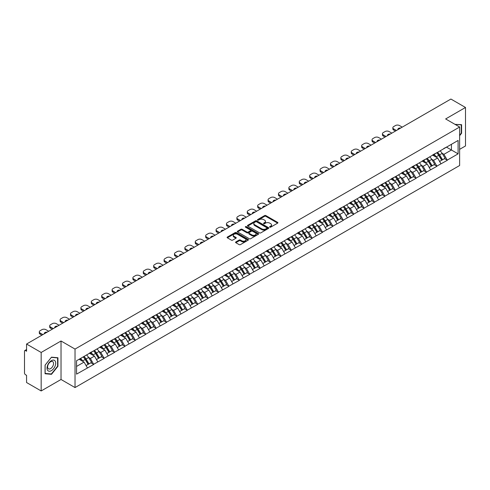 <?xml version="1.0" encoding="UTF-8"?>
<svg xmlns="http://www.w3.org/2000/svg" width="490" height="490" viewBox="0 0 490 490"><rect width="100%" height="100%" fill="white"/><g stroke="black" fill="none" stroke-linecap="round" stroke-linejoin="round"><path stroke-width="0.73" d="M269.782 227.152A0.649 0.374 0 0 0 270.701 227.152L277.652 223.14A0.925 0.533 0 0 0 277.922 222.76A0.925 0.533 0 0 0 277.652 222.387L265.874 215.588A0.925 0.533 0 0 0 264.563 215.588L257.611 219.6A0.649 0.374 0 0 0 258.53 220.126L259.43 219.612A2.958 1.709 0 0 1 263.614 219.612L264.594 220.175A2.958 1.709 0 0 1 265.464 221.382A2.958 1.709 0 0 1 264.594 222.595L263.7 223.115A0.649 0.374 0 0 0 264.612 223.642L265.513 223.121A2.958 1.709 0 0 1 269.702 223.121L270.682 223.691A2.958 1.709 0 0 1 271.546 224.898A2.958 1.709 0 0 1 270.682 226.104L269.782 226.625A0.649 0.374 0 0 0 269.782 227.152L269.782 226.625M235.843 241.95A0.925 0.533 0 0 0 235.568 242.329A0.925 0.533 0 0 0 235.843 242.709L239.145 244.614A0.925 0.533 0 0 0 240.455 244.614L248.173 240.161A0.925 0.533 0 0 0 248.442 239.782A0.925 0.533 0 0 0 248.173 239.402L236.394 232.603A0.925 0.533 0 0 0 235.09 232.603L227.366 237.062A0.925 0.533 0 0 0 227.097 237.436A0.925 0.533 0 0 0 227.366 237.815L231.36 240.118A0.925 0.533 0 0 0 232.67 240.118L235.972 238.214A0.925 0.533 0 0 0 236.241 237.834A0.925 0.533 0 0 0 235.972 237.46L233.993 236.315A2.475 1.427 0 0 1 233.271 235.304A2.475 1.427 0 0 1 234.796 233.981A2.475 1.427 0 0 1 237.491 234.293L245.245 238.771A2.475 1.427 0 0 1 245.974 239.782A2.475 1.427 0 0 1 244.443 241.098A2.475 1.427 0 0 1 241.748 240.792L240.455 240.045A0.925 0.533 0 0 0 239.145 240.045L235.843 241.95L235.843 242.709L239.145 240.817L239.145 240.045M61.03 340.997L41.166 352.463L26.564 344.035L450.904 99.047L465.5 107.475L445.637 118.948L459.632 127.026L75.025 349.082L61.03 340.997L61.03 379.481L75.025 387.566L75.025 349.082M259.492 232.866A0.925 0.533 0 0 0 260.803 232.866L268.52 228.407A0.925 0.533 0 0 0 268.796 228.034A0.925 0.533 0 0 0 268.52 227.654L256.748 220.855A0.925 0.533 0 0 0 255.437 220.855L247.713 225.314A0.925 0.533 0 0 0 247.444 225.688A0.925 0.533 0 0 0 247.713 226.068L259.492 232.866M245.717 227.293A0.649 0.374 0 0 1 246.372 227.385L246.372 226.619L258.346 233.528A0.925 0.533 0 0 1 258.622 233.908A0.925 0.533 0 0 1 258.346 234.287L250.629 238.74A0.925 0.533 0 0 1 249.318 238.74L237.54 231.942L237.54 231.188A0.925 0.533 0 0 0 237.27 231.562A0.925 0.533 0 0 0 237.54 231.942M237.54 231.188L240.847 229.277A0.925 0.533 0 0 1 242.152 229.277L246.929 232.04A0.925 0.533 0 0 0 248.24 232.04L250.433 230.772A0.925 0.533 0 0 0 250.702 230.392A0.925 0.533 0 0 0 250.433 230.018L245.459 227.146A0.649 0.374 0 0 1 246.372 226.619M75.025 387.566L459.632 165.51L459.632 127.026M83.202 356.904A6.315 3.644 -120 0 1 85.364 359.433L88.31 364.291L90.877 362.808L93.725 364.456L90.393 358.453L88.543 357.382M93.725 364.456L76.556 374.133L76.556 360.738L458.101 140.459L458.101 153.854L447.272 160.107L443.934 154.332L442.09 153.266M436.749 152.788A6.315 3.644 -120 0 1 438.911 155.312L441.858 160.175L444.424 158.693L447.272 160.107M447.272 160.334L436.872 166.11L433.54 160.334L431.69 159.268M426.349 158.791A6.315 3.644 -120 0 1 428.511 161.314L431.457 166.177L434.024 164.695L436.872 166.11M436.872 166.337L426.471 172.113L423.14 166.337L421.296 165.271M415.955 164.793A6.315 3.644 -120 0 1 418.117 167.323L421.057 172.18L423.623 170.698L426.471 172.113M426.471 172.345L416.071 178.115L412.739 172.345L410.896 171.28M405.555 170.796A6.315 3.644 -120 0 1 407.717 173.325L410.663 178.182L413.229 176.7L416.071 178.115M416.071 178.348L405.677 184.118L402.345 178.348L400.495 177.282M395.154 176.798A6.315 3.644 -120 0 1 397.317 179.328L400.263 184.185L402.829 182.709L405.677 184.118M405.677 184.35L395.277 190.12L391.945 184.35L390.095 183.285M384.76 182.801A6.315 3.644 -120 0 1 386.922 185.33L389.862 190.194L392.429 188.711L395.277 190.12M395.277 190.353L384.877 196.129L381.545 190.353L379.701 189.287M374.36 188.809A6.315 3.644 -120 0 1 376.522 191.333L379.468 196.196L382.035 194.714L384.877 196.129M384.877 196.355L374.483 202.131L371.151 196.355L369.301 195.29M363.96 194.812A6.315 3.644 -120 0 1 366.122 197.335L369.068 202.199L371.634 200.716L374.483 202.131M374.483 202.358L364.082 208.134L360.75 202.358L358.901 201.292M353.566 200.814A6.315 3.644 -120 0 1 355.728 203.344L358.668 208.201L361.234 206.719L364.082 208.134M364.082 208.366L353.682 214.136L350.35 208.366L348.506 207.295M343.165 206.817A6.315 3.644 -120 0 1 345.327 209.346L348.268 214.204L350.834 212.721L353.682 214.136M353.682 214.369L343.288 220.139L339.95 214.369L338.106 213.303M332.765 212.819A6.315 3.644 -120 0 1 334.927 215.349L337.873 220.206L340.44 218.724L343.288 220.139M343.288 220.371L332.888 226.141L329.556 220.371L327.706 219.306M322.365 218.822A6.315 3.644 -120 0 1 324.527 221.351L327.473 226.215L330.04 224.732L332.888 226.141M332.888 226.374L322.487 232.144L319.155 226.374L317.312 225.308M311.971 224.824A6.315 3.644 -120 0 1 314.133 227.354L317.073 232.217L319.639 230.735L322.487 232.144M322.487 232.376L312.087 238.152L308.755 232.376L306.911 231.311M301.571 230.833A6.315 3.644 -120 0 1 303.733 233.356L306.679 238.22L309.245 236.737L312.087 238.152M312.087 238.379L301.693 244.155L298.361 238.379L296.511 237.313M291.17 236.835A6.315 3.644 -120 0 1 293.332 239.365L296.279 244.222L298.845 242.74L301.693 244.155M301.693 244.381L291.293 250.157L287.961 244.381L286.111 243.316M280.776 242.838A6.315 3.644 -120 0 1 282.938 245.368L285.878 250.225L288.445 248.742L291.293 250.157M291.293 250.39L280.893 256.16L277.561 250.39L275.717 249.324M270.376 248.84A6.315 3.644 -120 0 1 272.538 251.37L275.484 256.227L278.044 254.745L280.893 256.16M280.893 256.393L270.498 262.162L267.166 256.393L265.317 255.327M259.976 254.843A6.315 3.644 -120 0 1 262.138 257.373L265.084 262.23L267.65 260.754L270.498 262.162M270.498 262.395L260.098 268.165L256.766 262.395L254.916 261.329M249.582 260.845A6.315 3.644 -120 0 1 251.744 263.375L254.684 268.238L257.25 266.756L260.098 268.165M260.098 268.398L249.698 274.173L246.366 268.398L244.522 267.332M239.181 266.854A6.315 3.644 -120 0 1 241.343 269.378L244.283 274.241L246.85 272.759L249.698 274.173M249.698 274.4L239.304 280.176L235.966 274.4L234.122 273.334M228.781 272.857A6.315 3.644 -120 0 1 230.943 275.38L233.889 280.243L236.456 278.761L239.304 280.176M239.304 280.403L228.904 286.178L225.571 280.403L223.722 279.337M218.381 278.859A6.315 3.644 -120 0 1 220.543 281.389L223.489 286.246L226.055 284.764L228.904 286.178M228.904 286.411L218.503 292.181L215.171 286.411L213.328 285.345M207.987 284.862A6.315 3.644 -120 0 1 210.149 287.391L213.089 292.248L215.655 290.766L218.503 292.181M218.503 292.414L208.103 298.183L204.771 292.414L202.927 291.348M197.586 290.864A6.315 3.644 -120 0 1 199.749 293.394L202.695 298.251L205.261 296.775L208.103 298.183M208.103 298.416L197.709 304.186L194.377 298.416L192.527 297.35M187.186 296.867A6.315 3.644 -120 0 1 189.348 299.396L192.294 304.259L194.861 302.777L197.709 304.186M197.709 304.419L187.309 310.195L183.977 304.419L182.127 303.353M176.792 302.875A6.315 3.644 -120 0 1 178.954 305.399L181.894 310.262L184.461 308.78L187.309 310.195M187.309 310.421L176.908 316.197L173.576 310.421L171.733 309.355M166.392 308.878A6.315 3.644 -120 0 1 168.554 311.401L171.494 316.264L174.06 314.782L176.908 316.197M176.908 316.424L166.514 322.2L163.176 316.424L161.333 315.358M155.992 314.88A6.315 3.644 -120 0 1 158.154 317.41L161.1 322.267L163.666 320.785L166.514 322.2M166.514 322.432L156.114 328.202L152.782 322.432L150.932 321.366M145.591 320.883A6.315 3.644 -120 0 1 147.753 323.412L150.7 328.269L153.266 326.787L156.114 328.202M156.114 328.435L145.714 334.204L142.382 328.435L140.538 327.369M135.197 326.885A6.315 3.644 -120 0 1 137.359 329.415L140.299 334.272L142.866 332.796L145.714 334.204M145.714 334.437L135.32 340.207L131.982 334.437L130.138 333.372M124.797 332.888A6.315 3.644 -120 0 1 126.959 335.417L129.905 340.281L132.472 338.798L135.32 340.207M135.32 340.44L124.919 346.216L121.587 340.44L119.738 339.374M114.397 338.896A6.315 3.644 -120 0 1 116.559 341.42L119.505 346.283L122.071 344.801L124.919 346.216M124.919 346.442L114.519 352.218L111.187 346.442L109.344 345.377M104.003 344.899A6.315 3.644 -120 0 1 106.165 347.422L109.105 352.286L111.671 350.803L114.519 352.218M114.519 352.445L104.119 358.221L100.787 352.445L98.943 351.379M93.602 350.901A6.315 3.644 -120 0 1 95.764 353.431L98.711 358.288L101.277 356.806L104.119 358.221M104.119 358.453L93.725 364.223M90.191 352.641L93.725 350.828M90.393 358.453L94.454 356.101L89.321 353.137M97.792 361.877L94.454 356.101M100.591 346.638L104.119 344.825M100.787 352.445L104.854 350.099L99.721 347.134M108.186 355.875L104.854 350.099M110.985 340.63L114.519 338.823M111.187 346.442L115.254 344.096L110.121 341.132M118.586 349.866L115.254 344.096M121.385 334.627L124.919 332.82M121.587 340.44L125.654 338.094L120.522 335.129M128.986 343.864L125.654 338.094M131.786 328.625L135.32 326.818M131.982 334.437L136.049 332.091L130.916 329.127M139.381 337.861L136.049 332.091M142.18 322.622L145.714 320.815M142.382 328.435L146.449 326.083L141.316 323.124M149.781 331.859L146.449 326.083M152.58 316.62L156.114 314.807M152.782 322.432L156.849 320.08L151.716 317.116M160.181 325.856L156.849 320.08M162.98 310.617L166.514 308.804M163.176 316.424L167.243 314.078L162.11 311.113M170.575 319.854L167.243 314.078M173.38 304.608L176.908 302.802M173.576 310.421L177.643 308.075L172.511 305.111M180.975 313.845L177.643 308.075M183.775 298.606L187.309 296.799M183.977 304.419L188.044 302.073L182.911 299.108M191.376 307.843L188.044 302.073M194.175 292.604L197.709 290.797M194.377 298.416L198.438 296.07L193.305 293.106M201.776 301.84L198.438 296.07M204.575 286.601L208.103 284.794M204.771 292.414L208.838 290.062L203.705 287.103M212.17 295.838L208.838 290.062M214.969 280.599L218.503 278.792M215.171 286.411L219.238 284.059L214.106 281.101M222.57 289.835L219.238 284.059M225.369 274.596L228.904 272.783M225.571 280.403L229.639 278.057L224.506 275.092M232.971 283.832L229.639 278.057M235.77 268.594L239.304 266.781M235.966 274.4L240.033 272.054L234.9 269.09M243.365 277.824L240.033 272.054M246.164 262.585L249.698 260.778M246.366 268.398L250.433 266.052L245.3 263.087M253.765 271.821L250.433 266.052M256.564 256.582L260.098 254.775M256.766 262.395L260.833 260.049L255.7 257.085M264.165 265.819L260.833 260.049M266.964 250.58L270.498 248.773M267.166 256.393L271.227 254.047L266.095 251.082M274.559 259.816L271.227 254.047M277.365 244.577L280.893 242.771M277.561 250.39L281.628 248.038L276.495 245.08M284.96 253.814L281.628 248.038M287.759 238.575L291.293 236.762M287.961 244.381L292.028 242.036L286.895 239.071M295.36 247.811L292.028 242.036M298.159 232.572L301.693 230.759M298.361 238.379L302.422 236.033L297.289 233.069M305.76 241.809L302.422 236.033M308.559 226.564L312.087 224.757M308.755 232.376L312.822 230.031L307.689 227.066M316.154 235.8L312.822 230.031M318.953 220.561L322.487 218.754M319.155 226.374L323.222 224.028L318.09 221.064M326.554 229.798L323.222 224.028M329.354 214.559L332.888 212.752M329.556 220.371L333.623 218.025L328.49 215.061M336.955 223.795L333.623 218.025M339.754 208.556L343.288 206.749M339.95 214.369L344.017 212.017L338.884 209.059M347.349 217.793L344.017 212.017M350.148 202.554L353.682 200.741M350.35 208.366L354.417 206.014L349.284 203.05M357.749 211.79L354.417 206.014M360.548 196.551L364.082 194.738M360.75 202.358L364.817 200.012L359.685 197.047M368.149 205.788L364.817 200.012M370.948 190.543L374.483 188.736M371.151 196.355L375.211 194.009L370.079 191.045M378.55 199.779L375.211 194.009M381.349 184.54L384.877 182.733M381.545 190.353L385.612 188.007L380.479 185.042M388.944 193.777L385.612 188.007M391.743 178.538L395.277 176.731M391.945 184.35L396.012 182.004L390.879 179.04M399.344 187.774L396.012 182.004M402.143 172.535L405.677 170.728M402.345 178.348L406.406 175.996L401.273 173.037M409.744 181.772L406.406 175.996M412.543 166.533L416.071 164.72M412.739 172.345L416.806 169.993L411.674 167.029M420.138 175.769L416.806 169.993M422.937 160.53L426.471 158.717M423.14 166.337L427.207 163.991L422.074 161.026M430.538 169.767L427.207 163.991M433.338 154.522L436.872 152.715M433.54 160.334L437.607 157.988L432.474 155.024M440.939 163.758L437.607 157.988M443.738 148.519L447.272 146.712M443.934 154.332L451.437 150.001L451.437 144.305L458.101 140.459M446.5 147.153L458.101 153.854M459.632 149.346L465.5 145.965L465.5 107.475M41.166 352.463L41.166 390.953L26.564 382.525L26.564 375.328L25.498 374.709A1.415 0.815 -120 0 1 24.5 372.976L24.5 351.195A1.415 0.815 -120 0 1 24.794 350.546A1.415 0.815 -120 0 1 25.498 350.62L26.564 351.232L26.564 344.035M41.166 390.953L61.03 379.481M76.556 366.434L84.06 362.104L79.123 359.256M87.392 367.88L84.06 362.104M438.764 155.428L439.095 155.618M428.37 161.431L428.695 161.62M417.97 167.433L418.301 167.623M407.57 173.436L407.901 173.625M397.17 179.438L397.5 179.628M386.775 185.447L387.106 185.637M376.375 191.449L376.706 191.639M365.975 197.452L366.306 197.642M355.581 203.454L355.912 203.644M345.18 209.457L345.511 209.647M334.78 215.459L335.111 215.649M324.386 221.462L324.711 221.658M313.986 227.47L314.317 227.66M303.586 233.473L303.916 233.663M293.185 239.475L293.516 239.665M282.791 245.478L283.122 245.668M272.391 251.48L272.722 251.67M261.991 257.483L262.322 257.679M251.597 263.491L251.927 263.681M241.196 269.494L241.527 269.684M230.796 275.496L231.127 275.686M220.402 281.499L220.727 281.689M210.002 287.501L210.333 287.691M199.602 293.504L199.932 293.7M189.201 299.513L189.532 299.702M178.807 305.515L179.138 305.705M168.407 311.518L168.738 311.707M158.007 317.52L158.337 317.71M147.613 323.523L147.943 323.712M137.212 329.525L137.543 329.715M126.812 335.534L127.143 335.724M116.418 341.536L116.743 341.726M106.018 347.539L106.348 347.729M95.617 353.541L95.948 353.731M85.217 359.544L85.548 359.734M459.632 135.706L461.598 133.262L461.598 124.681L454.983 124.344L461.268 124.852L461.268 133.164L459.632 135.197M57.93 357.743L51.493 357.167L45.062 365.166L45.062 373.748L51.493 374.317L57.93 366.318L57.93 357.743M270.039 227.244L270.682 226.876A2.958 1.709 0 0 0 271.546 225.67L271.546 224.898M265.464 221.382L265.464 222.154A2.958 1.709 0 0 1 264.594 223.36L263.957 223.734M277.652 222.387L277.652 223.14L265.874 216.353A0.925 0.533 0 0 0 264.563 216.353L257.869 220.218M268.508 228.42L256.748 221.627A0.925 0.533 0 0 0 255.437 221.627L247.726 226.074L247.713 225.314M266.885 228.297A0.649 0.374 0 0 0 266.885 227.77L256.552 221.799A0.649 0.374 0 0 0 255.633 221.799L254.684 222.35A2.958 1.709 0 0 0 253.82 223.556A2.958 1.709 0 0 0 254.684 224.763L261.752 228.842A2.958 1.709 0 0 0 265.935 228.842L266.885 228.297L266.885 229.069A0.649 0.374 0 0 0 267.075 228.799L267.075 228.034M253.82 223.556L253.82 224.328A2.958 1.709 0 0 0 254.684 225.535L254.684 224.763M266.885 229.069L265.935 229.614A2.958 1.709 0 0 1 261.752 229.614L254.684 225.535M237.552 231.948L240.847 230.049L240.847 229.277M250.702 230.392L250.702 231.164A0.925 0.533 0 0 1 250.433 231.543L248.24 232.805A0.925 0.533 0 0 1 246.929 232.805L242.152 230.049A0.925 0.533 0 0 0 240.847 230.049M246.372 227.385L258.334 234.293M251.885 234.9A2.475 1.427 0 0 0 254.586 235.206A2.475 1.427 0 0 0 256.111 233.889A2.475 1.427 0 0 0 255.388 232.879L252.656 231.298A0.925 0.533 0 0 0 251.346 231.298L249.153 232.566A0.925 0.533 0 0 0 248.883 232.946A0.925 0.533 0 0 0 249.153 233.32L251.885 234.9L251.885 235.666A2.475 1.427 0 0 0 254.586 235.978A2.475 1.427 0 0 0 256.111 234.655L256.111 233.889M248.883 232.946L248.883 233.712A0.925 0.533 0 0 0 249.153 234.091L249.153 233.32M251.885 235.666L249.153 234.091M245.974 239.782L245.974 240.553A2.475 1.427 0 0 1 244.443 241.87A2.475 1.427 0 0 1 241.748 241.558L240.455 240.817A0.925 0.533 0 0 0 239.145 240.817M233.271 235.304L233.271 236.076A2.475 1.427 0 0 0 233.993 237.087L233.993 236.315M235.96 238.22L233.993 237.087M248.161 240.167L236.394 233.375A0.925 0.533 0 0 0 235.09 233.375L227.378 237.822M461.268 133.066L461.598 133.262M57.593 366.128L57.93 366.318M50.819 373.925L51.493 374.317M402.241 127.143L399.479 125.544A2.83 1.635 0 0 0 395.479 125.544L393.678 126.585A2.83 1.635 0 0 0 392.851 127.737A2.83 1.635 0 0 0 393.678 128.895L393.678 130.046L395.442 131.069M393.678 130.046A2.83 1.635 180 0 1 392.851 128.895L392.851 127.737M393.678 128.895L396.441 130.493M397.996 129.593A2.217 1.28 180 0 1 397.929 129.28A2.217 1.28 180 0 1 400.691 128.037M440.136 150.834A7.73 4.465 60 0 1 442.158 153.382L439.591 154.858A7.73 4.465 -120 0 0 437.57 152.317M439.591 154.858L442.537 159.722L445.104 158.239L442.158 153.382M441.858 160.175L442.537 159.722M444.424 158.693L445.104 158.239M433.148 154.632A6.315 3.644 60 0 1 434.887 156.42M434.134 154.295A7.73 4.465 60 0 1 436.161 156.843L436.449 157.321M439.616 161.467L441.668 160.224L438.728 155.361A7.73 4.465 -120 0 0 436.7 152.813M441.668 160.224L439.585 161.424M391.847 133.145L389.078 131.547A2.83 1.635 0 0 0 385.079 131.547L383.278 132.588A2.83 1.635 0 0 0 382.451 133.746A2.83 1.635 0 0 0 383.278 134.897L383.278 136.055L385.048 137.071M383.278 136.055A2.83 1.635 180 0 1 382.451 134.897L382.451 133.746M383.278 134.897L386.047 136.496M387.596 135.595A2.217 1.28 180 0 1 387.529 135.283A2.217 1.28 180 0 1 390.291 134.046M429.736 156.837A7.73 4.465 60 0 1 431.764 159.385L429.197 160.867A7.73 4.465 -120 0 0 427.17 158.319M429.197 160.867L432.137 165.724L434.704 164.242L431.764 159.385M431.457 166.177L432.137 165.724M434.024 164.695L434.704 164.242M422.748 160.64A6.315 3.644 60 0 1 424.493 162.423M423.734 160.297A7.73 4.465 60 0 1 425.761 162.845L426.055 163.323M429.216 167.47L431.274 166.226L428.327 161.363A7.73 4.465 -120 0 0 426.3 158.815M431.274 166.226L429.191 167.427M381.447 139.148L378.678 137.555A2.83 1.635 0 0 0 374.679 137.555L372.878 138.59A2.83 1.635 0 0 0 372.051 139.748A2.83 1.635 0 0 0 372.878 140.9L372.878 142.057L374.648 143.074M372.878 142.057A2.83 1.635 180 0 1 372.051 140.9L372.051 139.748M372.878 140.9L375.646 142.498M377.202 141.604A2.217 1.28 180 0 1 377.129 141.285A2.217 1.28 180 0 1 379.891 140.048M419.336 162.839A7.73 4.465 60 0 1 421.363 165.387L418.797 166.87A7.73 4.465 -120 0 0 416.77 164.321M418.797 166.87L421.743 171.727L424.303 170.244L421.363 165.387M421.057 172.18L421.743 171.727M423.623 170.698L424.303 170.244M412.353 166.643A6.315 3.644 60 0 1 414.093 168.425M413.34 166.3A7.73 4.465 60 0 1 415.361 168.848L415.655 169.332M418.815 173.472L420.873 172.229L417.927 167.366A7.73 4.465 -120 0 0 415.906 164.824M420.873 172.229L418.791 173.429M371.046 145.156L368.284 143.558A2.83 1.635 0 0 0 364.284 143.558L362.484 144.593A2.83 1.635 0 0 0 361.657 145.751A2.83 1.635 0 0 0 362.484 146.902L362.484 148.06L364.248 149.076M362.484 148.06A2.83 1.635 180 0 1 361.657 146.902L361.657 145.751M362.484 146.902L365.246 148.501M366.802 147.606A2.217 1.28 180 0 1 366.734 147.288A2.217 1.28 180 0 1 369.497 146.051M408.936 168.842A7.73 4.465 60 0 1 410.963 171.39L408.397 172.872A7.73 4.465 -120 0 0 406.369 170.324M408.397 172.872L411.343 177.729L413.909 176.247L410.963 171.39M410.663 178.182L411.343 177.729M413.229 176.7L413.909 176.247M401.953 172.645A6.315 3.644 60 0 1 403.693 174.434M402.939 172.309A7.73 4.465 60 0 1 404.967 174.85L405.255 175.334M408.421 179.481L410.473 178.231L407.533 173.374A7.73 4.465 -120 0 0 405.506 170.826M410.473 178.231L408.391 179.432M360.646 151.159L357.884 149.56A2.83 1.635 0 0 0 353.884 149.56L352.083 150.602A2.83 1.635 0 0 0 351.257 151.753A2.83 1.635 0 0 0 352.083 152.911L352.083 154.062L353.847 155.085M352.083 154.062A2.83 1.635 180 0 1 351.257 152.911L351.257 151.753M352.083 152.911L354.852 154.503M356.401 153.609A2.217 1.28 180 0 1 356.334 153.29A2.217 1.28 180 0 1 359.096 152.053M398.541 174.844A7.73 4.465 60 0 1 400.563 177.392L398.002 178.875A7.73 4.465 -120 0 0 395.975 176.327M398.002 178.875L400.943 183.738L403.509 182.256L400.563 177.392M400.263 184.185L400.943 183.738M402.829 182.709L403.509 182.256M391.553 178.648A6.315 3.644 60 0 1 393.299 180.436M392.539 178.311A7.73 4.465 60 0 1 394.566 180.859L394.854 181.337M398.021 185.483L400.079 184.234L397.133 179.377A7.73 4.465 -120 0 0 395.105 176.829M400.079 184.234L397.996 185.441M350.252 157.161L347.484 155.563A2.83 1.635 0 0 0 343.484 155.563L341.683 156.604A2.83 1.635 0 0 0 340.856 157.756A2.83 1.635 0 0 0 341.683 158.913L341.683 160.065L343.453 161.088M341.683 160.065A2.83 1.635 180 0 1 340.856 158.913L340.856 157.756M341.683 158.913L344.452 160.506M346.001 159.611A2.217 1.28 180 0 1 345.934 159.299A2.217 1.28 180 0 1 348.696 158.056M388.141 180.847A7.73 4.465 60 0 1 390.169 183.395L387.602 184.877A7.73 4.465 -120 0 0 385.575 182.329M387.602 184.877L390.542 189.74L393.109 188.258L390.169 183.395M389.862 190.194L390.542 189.74M392.429 188.711L393.109 188.258M381.159 184.65A6.315 3.644 60 0 1 382.898 186.439M382.145 184.314A7.73 4.465 60 0 1 384.166 186.862L384.46 187.339M387.621 191.486L389.679 190.236L386.733 185.379A7.73 4.465 -120 0 0 384.711 182.831M389.679 190.236L387.596 191.443M460.857 124.619L461.268 124.852M47.61 370.336A6.125 3.54 120 0 0 53.526 368.75A6.125 3.54 120 0 0 55.113 360.995A6.125 3.54 120 0 0 49.196 362.582A6.125 3.54 120 0 0 47.61 370.336M48.008 368.407A4.196 2.419 120 0 0 48.473 368.841A4.196 2.419 120 0 0 52.381 366.888A4.196 2.419 120 0 0 53.141 362.012A4.196 2.419 120 0 0 52.669 361.577A4.196 2.419 120 0 0 48.767 363.537A4.196 2.419 120 0 0 48.008 368.407M51.364 357.357L57.593 357.914L57.593 366.22L51.364 373.974L45.129 373.417L45.129 365.111L51.364 357.357M57.183 357.676L57.593 357.914M339.852 163.164L337.083 161.565A2.83 1.635 0 0 0 333.084 161.565L331.289 162.607A2.83 1.635 0 0 0 330.456 163.758A2.83 1.635 0 0 0 331.289 164.916L331.289 166.067L333.053 167.09M331.289 166.067A2.83 1.635 180 0 1 330.456 164.916L330.456 163.758M331.289 164.916L334.051 166.514M335.607 165.614A2.217 1.28 180 0 1 335.54 165.302A2.217 1.28 180 0 1 338.302 164.058M377.741 186.855A7.73 4.465 60 0 1 379.768 189.397L377.202 190.88A7.73 4.465 -120 0 0 375.175 188.332M377.202 190.88L380.148 195.743L382.715 194.261L379.768 189.397M379.468 196.196L380.148 195.743M382.035 194.714L382.715 194.261M370.759 190.653A6.315 3.644 60 0 1 372.498 192.441M371.745 190.316A7.73 4.465 60 0 1 373.772 192.864L374.06 193.342M377.22 197.488L379.278 196.245L376.338 191.382A7.73 4.465 -120 0 0 374.311 188.834M379.278 196.245L377.196 197.446M329.452 169.166L326.689 167.568A2.83 1.635 0 0 0 322.69 167.568L320.889 168.609A2.83 1.635 0 0 0 320.062 169.767A2.83 1.635 0 0 0 320.889 170.918L320.889 172.076L322.653 173.093M320.889 172.076A2.83 1.635 180 0 1 320.062 170.918L320.062 169.767M320.889 170.918L323.657 172.517M325.207 171.616A2.217 1.28 180 0 1 325.14 171.304A2.217 1.28 180 0 1 327.902 170.067M367.347 192.858A7.73 4.465 60 0 1 369.368 195.406L366.802 196.888A7.73 4.465 -120 0 0 364.781 194.34M366.802 196.888L369.748 201.745L372.314 200.263L369.368 195.406M369.068 202.199L369.748 201.745M371.634 200.716L372.314 200.263M360.358 196.662A6.315 3.644 60 0 1 362.104 198.444M361.344 196.319A7.73 4.465 60 0 1 363.372 198.867L363.66 199.344M366.826 203.491L368.884 202.248L365.938 197.384A7.73 4.465 -120 0 0 363.911 194.836M368.884 202.248L366.802 203.448M319.057 175.169L316.289 173.576A2.83 1.635 0 0 0 312.289 173.576L310.489 174.612A2.83 1.635 0 0 0 309.662 175.769A2.83 1.635 0 0 0 310.489 176.921L310.489 178.078L312.259 179.095M310.489 178.078A2.83 1.635 180 0 1 309.662 176.921L309.662 175.769M310.489 176.921L313.257 178.519M314.807 177.625A2.217 1.28 180 0 1 314.739 177.307A2.217 1.28 180 0 1 317.502 176.069M356.947 198.86A7.73 4.465 60 0 1 358.974 201.408L356.408 202.891A7.73 4.465 -120 0 0 354.38 200.343M356.408 202.891L359.348 207.748L361.914 206.266L358.974 201.408M358.668 208.201L359.348 207.748M361.234 206.719L361.914 206.266M349.958 202.664A6.315 3.644 60 0 1 351.704 204.446M350.95 202.321A7.73 4.465 60 0 1 352.971 204.869L353.266 205.353M356.426 209.493L358.484 208.25L355.538 203.387A7.73 4.465 -120 0 0 353.51 200.839M358.484 208.25L356.401 209.451M308.657 181.171L305.889 179.579A2.83 1.635 0 0 0 301.889 179.579L300.094 180.614A2.83 1.635 0 0 0 299.261 181.772A2.83 1.635 0 0 0 300.094 182.923L300.094 184.081L301.858 185.097M300.094 184.081A2.83 1.635 180 0 1 299.261 182.923L299.261 181.772M300.094 182.923L302.857 184.522M304.413 183.628A2.217 1.28 180 0 1 304.345 183.309A2.217 1.28 180 0 1 307.101 182.072M346.546 204.863A7.73 4.465 60 0 1 348.574 207.411L346.007 208.893A7.73 4.465 -120 0 0 343.98 206.345M346.007 208.893L348.954 213.75L351.52 212.268L348.574 207.411M348.268 214.204L348.954 213.75M350.834 212.721L351.52 212.268M339.564 208.667A6.315 3.644 60 0 1 341.303 210.455M340.55 208.33A7.73 4.465 60 0 1 342.577 210.871L342.865 211.355M346.026 215.502L348.084 214.253L345.144 209.395A7.73 4.465 -120 0 0 343.116 206.847M348.084 214.253L346.001 215.453M298.257 187.18L295.495 185.581A2.83 1.635 0 0 0 291.495 185.581L289.694 186.623A2.83 1.635 0 0 0 288.867 187.774A2.83 1.635 0 0 0 289.694 188.932L289.694 190.083L291.458 191.106M289.694 190.083A2.83 1.635 180 0 1 288.867 188.932L288.867 187.774M289.694 188.932L292.457 190.524M294.012 189.63A2.217 1.28 180 0 1 293.945 189.311A2.217 1.28 180 0 1 296.707 188.074M336.152 210.865A7.73 4.465 60 0 1 338.174 213.413L335.607 214.896A7.73 4.465 -120 0 0 333.586 212.348M335.607 214.896L338.553 219.759L341.12 218.277L338.174 213.413M337.873 220.206L338.553 219.759M340.44 218.724L341.12 218.277M329.164 214.669A6.315 3.644 60 0 1 330.903 216.458M330.15 214.332A7.73 4.465 60 0 1 332.177 216.88L332.465 217.358M335.632 221.505L337.684 220.255L334.744 215.398A7.73 4.465 -120 0 0 332.716 212.85M337.684 220.255L335.601 221.456M287.863 193.183L285.094 191.584A2.83 1.635 0 0 0 281.095 191.584L279.294 192.625A2.83 1.635 0 0 0 278.467 193.777A2.83 1.635 0 0 0 279.294 194.934L279.294 196.086L281.064 197.109M279.294 196.086A2.83 1.635 180 0 1 278.467 194.934L278.467 193.777M279.294 194.934L282.062 196.527M283.612 195.632A2.217 1.28 180 0 1 283.545 195.32A2.217 1.28 180 0 1 286.307 194.077M325.752 216.868A7.73 4.465 60 0 1 327.779 219.416L325.213 220.898A7.73 4.465 -120 0 0 323.186 218.35M325.213 220.898L328.153 225.761L330.719 224.279L327.779 219.416M327.473 226.215L328.153 225.761M330.04 224.732L330.719 224.279M318.763 220.672A6.315 3.644 60 0 1 320.509 222.46M319.75 220.335A7.73 4.465 60 0 1 321.777 222.883L322.071 223.36M325.231 227.507L327.289 226.257L324.343 221.4A7.73 4.465 -120 0 0 322.316 218.852M327.289 226.257L325.207 227.464M277.463 199.185L274.694 197.586A2.83 1.635 0 0 0 270.694 197.586L268.894 198.628A2.83 1.635 0 0 0 268.067 199.779A2.83 1.635 0 0 0 268.894 200.937L268.894 202.088L270.664 203.111M268.894 202.088A2.83 1.635 180 0 1 268.067 200.937L268.067 199.779M268.894 200.937L271.662 202.535M273.218 201.635A2.217 1.28 180 0 1 273.144 201.323A2.217 1.28 180 0 1 275.907 200.079M315.352 222.877A7.73 4.465 60 0 1 317.379 225.418L314.813 226.901A7.73 4.465 -120 0 0 312.785 224.353M314.813 226.901L317.753 231.764L320.319 230.282L317.379 225.418M317.073 232.217L317.753 231.764M319.639 230.735L320.319 230.282M308.369 226.674A6.315 3.644 60 0 1 310.109 228.463M309.355 226.337A7.73 4.465 60 0 1 311.377 228.885L311.671 229.363M314.831 233.51L316.889 232.266L313.943 227.403A7.73 4.465 -120 0 0 311.922 224.855M316.889 232.266L314.807 233.467M267.062 205.188L264.3 203.589A2.83 1.635 0 0 0 260.3 203.589L258.5 204.63A2.83 1.635 0 0 0 257.673 205.788A2.83 1.635 0 0 0 258.5 206.939L258.5 208.097L260.264 209.114M258.5 208.097A2.83 1.635 180 0 1 257.673 206.939L257.673 205.788M258.5 206.939L261.262 208.538M262.818 207.638A2.217 1.28 180 0 1 262.75 207.325A2.217 1.28 180 0 1 265.513 206.088M304.952 228.879A7.73 4.465 60 0 1 306.979 231.427L304.413 232.903A7.73 4.465 -120 0 0 302.385 230.361M304.413 232.903L307.359 237.766L309.925 236.284L306.979 231.427M306.679 238.22L307.359 237.766M309.245 236.737L309.925 236.284M297.969 232.677A6.315 3.644 60 0 1 299.709 234.465M298.955 232.34A7.73 4.465 60 0 1 300.983 234.888L301.27 235.365M304.431 239.512L306.489 238.269L303.549 233.405A7.73 4.465 -120 0 0 301.522 230.857M306.489 238.269L304.406 239.469M256.662 211.19L253.9 209.597A2.83 1.635 0 0 0 249.9 209.597L248.099 210.633A2.83 1.635 0 0 0 247.272 211.79A2.83 1.635 0 0 0 248.099 212.942L248.099 214.099L249.863 215.116M248.099 214.099A2.83 1.635 180 0 1 247.272 212.942L247.272 211.79M248.099 212.942L250.868 214.54M252.417 213.646A2.217 1.28 180 0 1 252.35 213.328A2.217 1.28 180 0 1 255.112 212.09M294.557 234.882A7.73 4.465 60 0 1 296.579 237.43L294.012 238.912A7.73 4.465 -120 0 0 291.991 236.364M294.012 238.912L296.958 243.769L299.525 242.287L296.579 237.43M296.279 244.222L296.958 243.769M298.845 242.74L299.525 242.287M287.569 238.685A6.315 3.644 60 0 1 289.314 240.468M288.555 238.342A7.73 4.465 60 0 1 290.582 240.89L290.87 241.368M294.037 245.514L296.095 244.271L293.149 239.408A7.73 4.465 -120 0 0 291.121 236.86M296.095 244.271L294.012 245.472M246.268 217.193L243.499 215.6A2.83 1.635 0 0 0 239.5 215.6L237.699 216.635A2.83 1.635 0 0 0 236.872 217.793A2.83 1.635 0 0 0 237.699 218.944L237.699 220.102L239.469 221.119M237.699 220.102A2.83 1.635 180 0 1 236.872 218.944L236.872 217.793M237.699 218.944L240.468 220.543M242.017 219.649A2.217 1.28 180 0 1 241.95 219.33A2.217 1.28 180 0 1 244.712 218.093M284.157 240.884A7.73 4.465 60 0 1 286.185 243.432L283.618 244.914A7.73 4.465 -120 0 0 281.591 242.366M283.618 244.914L286.558 249.771L289.125 248.289L286.185 243.432M285.878 250.225L286.558 249.771M288.445 248.742L289.125 248.289M277.175 244.688A6.315 3.644 60 0 1 278.914 246.476M278.161 244.345A7.73 4.465 60 0 1 280.182 246.893L280.476 247.377M283.637 251.523L285.695 250.274L282.748 245.41A7.73 4.465 -120 0 0 280.727 242.869M285.695 250.274L283.612 251.474M235.868 223.201L233.099 221.603A2.83 1.635 0 0 0 229.1 221.603L227.305 222.644A2.83 1.635 0 0 0 226.472 223.795A2.83 1.635 0 0 0 227.305 224.953L227.305 226.104L229.069 227.121M227.305 226.104A2.83 1.635 180 0 1 226.472 224.953L226.472 223.795M227.305 224.953L230.067 226.545M231.623 225.651A2.217 1.28 180 0 1 231.556 225.333A2.217 1.28 180 0 1 234.312 224.095M273.757 246.887A7.73 4.465 60 0 1 275.784 249.435L273.218 250.917A7.73 4.465 -120 0 0 271.19 248.369M273.218 250.917L276.164 255.774L278.73 254.298L275.784 249.435M275.484 256.227L276.164 255.774M278.044 254.745L278.73 254.298M266.774 250.69A6.315 3.644 60 0 1 268.514 252.479M267.761 250.353A7.73 4.465 60 0 1 269.788 252.901L270.076 253.379M273.236 257.526L275.294 256.276L272.354 251.419A7.73 4.465 -120 0 0 270.327 248.871M275.294 256.276L273.212 257.477M225.467 229.204L222.705 227.605A2.83 1.635 0 0 0 218.705 227.605L216.905 228.646A2.83 1.635 0 0 0 216.078 229.798A2.83 1.635 0 0 0 216.905 230.955L216.905 232.107L218.669 233.13M216.905 232.107A2.83 1.635 180 0 1 216.078 230.955L216.078 229.798M216.905 230.955L219.673 232.548M221.223 231.654A2.217 1.28 180 0 1 221.155 231.341A2.217 1.28 180 0 1 223.918 230.098M263.363 252.889A7.73 4.465 60 0 1 265.384 255.437L262.818 256.919A7.73 4.465 -120 0 0 260.796 254.371M262.818 256.919L265.764 261.783L268.33 260.3L265.384 255.437M265.084 262.23L265.764 261.783M267.65 260.754L268.33 260.3M256.374 256.693A6.315 3.644 60 0 1 258.12 258.481M257.36 256.356A7.73 4.465 60 0 1 259.388 258.904L259.675 259.382M262.842 263.528L264.894 262.279L261.954 257.421A7.73 4.465 -120 0 0 259.927 254.874M264.894 262.279L262.812 263.485M215.073 235.206L212.305 233.608A2.83 1.635 0 0 0 208.305 233.608L206.504 234.649A2.83 1.635 0 0 0 205.678 235.8A2.83 1.635 0 0 0 206.504 236.958L206.504 238.109L208.275 239.132M206.504 238.109A2.83 1.635 180 0 1 205.678 236.958L205.678 235.8M206.504 236.958L209.273 238.557M210.823 237.656A2.217 1.28 180 0 1 210.755 237.344A2.217 1.28 180 0 1 213.518 236.1M252.963 258.892A7.73 4.465 60 0 1 254.99 261.44L252.424 262.922A7.73 4.465 -120 0 0 250.396 260.374M252.424 262.922L255.364 267.785L257.93 266.303L254.99 261.44M254.684 268.238L255.364 267.785M257.25 266.756L257.93 266.303M245.974 262.695A6.315 3.644 60 0 1 247.72 264.484M246.96 262.358A7.73 4.465 60 0 1 248.987 264.906L249.281 265.384M252.442 269.531L254.5 268.281L251.554 263.424A7.73 4.465 -120 0 0 249.526 260.876M254.5 268.281L252.417 269.488M204.673 241.209L201.905 239.61A2.83 1.635 0 0 0 197.905 239.61L196.11 240.651A2.83 1.635 0 0 0 195.277 241.809A2.83 1.635 0 0 0 196.11 242.96L196.11 244.112L197.874 245.135M196.11 244.112A2.83 1.635 180 0 1 195.277 242.96L195.277 241.809M196.11 242.96L198.873 244.559M200.428 243.659A2.217 1.28 180 0 1 200.355 243.346A2.217 1.28 180 0 1 203.117 242.103M242.562 264.9A7.73 4.465 60 0 1 244.59 267.448L242.023 268.924A7.73 4.465 -120 0 0 239.996 266.382M242.023 268.924L244.969 273.788L247.536 272.305L244.59 267.448M244.283 274.241L244.969 273.788M246.85 272.759L247.536 272.305M235.58 268.698A6.315 3.644 60 0 1 237.319 270.486M236.566 268.361A7.73 4.465 60 0 1 238.593 270.909L238.881 271.387M242.042 275.533L244.1 274.29L241.16 269.427A7.73 4.465 -120 0 0 239.132 266.879M244.1 274.29L242.017 275.49M194.273 247.211L191.51 245.619A2.83 1.635 0 0 0 187.511 245.619L185.71 246.654A2.83 1.635 0 0 0 184.883 247.811A2.83 1.635 0 0 0 185.71 248.963L185.71 250.121L187.474 251.137M185.71 250.121A2.83 1.635 180 0 1 184.883 248.963L184.883 247.811M185.71 248.963L188.472 250.561M190.028 249.667A2.217 1.28 180 0 1 189.961 249.349A2.217 1.28 180 0 1 192.723 248.112M232.168 270.903A7.73 4.465 60 0 1 234.189 273.451L231.623 274.933A7.73 4.465 -120 0 0 229.602 272.385M231.623 274.933L234.569 279.79L237.136 278.308L234.189 273.451M233.889 280.243L234.569 279.79M236.456 278.761L237.136 278.308M225.18 274.706A6.315 3.644 60 0 1 226.919 276.489M226.166 274.363A7.73 4.465 60 0 1 228.193 276.911L228.481 277.389M231.648 281.536L233.699 280.292L230.759 275.429A7.73 4.465 -120 0 0 228.732 272.881M233.699 280.292L231.617 281.493M183.879 253.214L181.11 251.621A2.83 1.635 0 0 0 177.111 251.621L175.31 252.656A2.83 1.635 0 0 0 174.483 253.814A2.83 1.635 0 0 0 175.31 254.965L175.31 256.123L177.074 257.14M175.31 256.123A2.83 1.635 180 0 1 174.483 254.965L174.483 253.814M175.31 254.965L178.078 256.564M179.628 255.67A2.217 1.28 180 0 1 179.561 255.351A2.217 1.28 180 0 1 182.323 254.114M221.768 276.905A7.73 4.465 60 0 1 223.795 279.453L221.229 280.935A7.73 4.465 -120 0 0 219.202 278.387M221.229 280.935L224.169 285.793L226.735 284.31L223.795 279.453M223.489 286.246L224.169 285.793M226.055 284.764L226.735 284.31M214.779 280.709A6.315 3.644 60 0 1 216.525 282.491M215.765 280.366A7.73 4.465 60 0 1 217.793 282.914L218.087 283.398M221.247 287.544L223.305 286.295L220.359 281.432A7.73 4.465 -120 0 0 218.332 278.89M223.305 286.295L221.223 287.495M173.478 259.222L170.71 257.624A2.83 1.635 0 0 0 166.71 257.624L164.91 258.659A2.83 1.635 0 0 0 164.083 259.816A2.83 1.635 0 0 0 164.91 260.968L164.91 262.125L166.68 263.142M164.91 262.125A2.83 1.635 180 0 1 164.083 260.968L164.083 259.816M164.91 260.968L167.678 262.567M169.234 261.672A2.217 1.28 180 0 1 169.16 261.354A2.217 1.28 180 0 1 171.923 260.117M211.368 282.908A7.73 4.465 60 0 1 213.395 285.456L210.829 286.938A7.73 4.465 -120 0 0 208.801 284.39M210.829 286.938L213.769 291.795L216.335 290.319L213.395 285.456M213.089 292.248L213.769 291.795M215.655 290.766L216.335 290.319M204.385 286.711A6.315 3.644 60 0 1 206.125 288.5M205.371 286.374A7.73 4.465 60 0 1 207.393 288.922L207.686 289.4M210.847 293.547L212.905 292.297L209.959 287.44A7.73 4.465 -120 0 0 207.938 284.892M212.905 292.297L210.823 293.498M163.078 265.225L160.316 263.626A2.83 1.635 0 0 0 156.316 263.626L154.515 264.667A2.83 1.635 0 0 0 153.682 265.819A2.83 1.635 0 0 0 154.515 266.977L154.515 268.128L156.279 269.151M154.515 268.128A2.83 1.635 180 0 1 153.682 266.977L153.682 265.819M154.515 266.977L157.278 268.569M158.834 267.675A2.217 1.28 180 0 1 158.766 267.356A2.217 1.28 180 0 1 161.529 266.119M200.967 288.91A7.73 4.465 60 0 1 202.995 291.458L200.428 292.94A7.73 4.465 -120 0 0 198.401 290.392M200.428 292.94L203.375 297.804L205.941 296.321L202.995 291.458M202.695 298.251L203.375 297.804M205.261 296.775L205.941 296.321M193.985 292.714A6.315 3.644 60 0 1 195.724 294.502M194.971 292.377A7.73 4.465 60 0 1 196.998 294.925L197.286 295.403M200.447 299.549L202.505 298.3L199.565 293.443A7.73 4.465 -120 0 0 197.537 290.895M202.505 298.3L200.422 299.506M152.678 271.227L149.916 269.629A2.83 1.635 0 0 0 145.916 269.629L144.115 270.67A2.83 1.635 0 0 0 143.288 271.821A2.83 1.635 0 0 0 144.115 272.979L144.115 274.131L145.879 275.153M144.115 274.131A2.83 1.635 180 0 1 143.288 272.979L143.288 271.821M144.115 272.979L146.884 274.578M148.433 273.677A2.217 1.28 180 0 1 148.366 273.365A2.217 1.28 180 0 1 151.128 272.122M190.573 294.913A7.73 4.465 60 0 1 192.595 297.461L190.028 298.943A7.73 4.465 -120 0 0 188.007 296.395M190.028 298.943L192.974 303.806L195.541 302.324L192.595 297.461M192.294 304.259L192.974 303.806M194.861 302.777L195.541 302.324M183.585 298.716A6.315 3.644 60 0 1 185.33 300.505M184.571 298.379A7.73 4.465 60 0 1 186.598 300.927L186.886 301.405M190.053 305.552L192.111 304.302L189.165 299.445A7.73 4.465 -120 0 0 187.137 296.897M192.111 304.302L190.028 305.509M142.284 277.23L139.515 275.631A2.83 1.635 0 0 0 135.516 275.631L133.715 276.672A2.83 1.635 0 0 0 132.888 277.824A2.83 1.635 0 0 0 133.715 278.982L133.715 280.133L135.485 281.156M133.715 280.133A2.83 1.635 180 0 1 132.888 278.982L132.888 277.824M133.715 278.982L136.483 280.58M138.033 279.68A2.217 1.28 180 0 1 137.966 279.367A2.217 1.28 180 0 1 140.728 278.124M180.173 300.921A7.73 4.465 60 0 1 182.2 303.469L179.634 304.945A7.73 4.465 -120 0 0 177.607 302.404M179.634 304.945L182.574 309.809L185.14 308.326L182.2 303.469M181.894 310.262L182.574 309.809M184.461 308.78L185.14 308.326M173.184 304.719A6.315 3.644 60 0 1 174.93 306.507M174.177 304.382A7.73 4.465 60 0 1 176.198 306.93L176.492 307.408M179.652 311.554L181.71 310.311L178.764 305.448A7.73 4.465 -120 0 0 176.743 302.9M181.71 310.311L179.628 311.511M131.883 283.232L129.115 281.634A2.83 1.635 0 0 0 125.115 281.634L123.321 282.675A2.83 1.635 0 0 0 122.488 283.832A2.83 1.635 0 0 0 123.321 284.984L123.321 286.142L125.085 287.158M123.321 286.142A2.83 1.635 180 0 1 122.488 284.984L122.488 283.832M123.321 284.984L126.083 286.583M127.639 285.682A2.217 1.28 180 0 1 127.572 285.37A2.217 1.28 180 0 1 130.328 284.133M169.773 306.924A7.73 4.465 60 0 1 171.8 309.472L169.234 310.954A7.73 4.465 -120 0 0 167.206 308.406M169.234 310.954L172.18 315.811L174.746 314.329L171.8 309.472M171.494 316.264L172.18 315.811M174.06 314.782L174.746 314.329M162.79 310.727A6.315 3.644 60 0 1 164.53 312.51M163.776 310.384A7.73 4.465 60 0 1 165.804 312.932L166.092 313.41M169.252 317.557L171.31 316.313L168.37 311.45A7.73 4.465 -120 0 0 166.343 308.902M171.31 316.313L169.228 317.514M121.483 289.235L118.721 287.642A2.83 1.635 0 0 0 114.721 287.642L112.921 288.677A2.83 1.635 0 0 0 112.094 289.835A2.83 1.635 0 0 0 112.921 290.987L112.921 292.144L114.685 293.161M112.921 292.144A2.83 1.635 180 0 1 112.094 290.987L112.094 289.835M112.921 290.987L115.689 292.585M117.239 291.691A2.217 1.28 180 0 1 117.171 291.372A2.217 1.28 180 0 1 119.934 290.135M159.379 312.926A7.73 4.465 60 0 1 161.4 315.474L158.834 316.957A7.73 4.465 -120 0 0 156.812 314.409M158.834 316.957L161.78 321.814L164.346 320.331L161.4 315.474M161.1 322.267L161.78 321.814M163.666 320.785L164.346 320.331M152.39 316.73A6.315 3.644 60 0 1 154.136 318.512M153.376 316.387A7.73 4.465 60 0 1 155.404 318.935L155.691 319.419M158.858 323.559L160.91 322.316L157.97 317.453A7.73 4.465 -120 0 0 155.942 314.911M160.91 322.316L158.827 323.516M111.089 295.243L108.321 293.645A2.83 1.635 0 0 0 104.321 293.645L102.52 294.68A2.83 1.635 0 0 0 101.693 295.838A2.83 1.635 0 0 0 102.52 296.989L102.52 298.147L104.29 299.163M102.52 298.147A2.83 1.635 180 0 1 101.693 296.989L101.693 295.838M102.52 296.989L105.289 298.588M106.838 297.693A2.217 1.28 180 0 1 106.771 297.375A2.217 1.28 180 0 1 109.533 296.138M148.978 318.929A7.73 4.465 60 0 1 151.006 321.477L148.439 322.959A7.73 4.465 -120 0 0 146.412 320.411M148.439 322.959L151.379 327.816L153.946 326.334L151.006 321.477M150.7 328.269L151.379 327.816M153.266 326.787L153.946 326.334M141.99 322.732A6.315 3.644 60 0 1 143.735 324.521M142.976 322.396A7.73 4.465 60 0 1 145.003 324.937L145.297 325.421M148.458 329.568L150.516 328.318L147.57 323.461A7.73 4.465 -120 0 0 145.542 320.913M150.516 328.318L148.433 329.519M100.689 301.246L97.92 299.647A2.83 1.635 0 0 0 93.921 299.647L92.126 300.689A2.83 1.635 0 0 0 91.293 301.84A2.83 1.635 0 0 0 92.126 302.998L92.126 304.149L93.89 305.172M92.126 304.149A2.83 1.635 180 0 1 91.293 302.998L91.293 301.84M92.126 302.998L94.888 304.59M96.444 303.696A2.217 1.28 180 0 1 96.371 303.377A2.217 1.28 180 0 1 99.133 302.14M138.578 324.931A7.73 4.465 60 0 1 140.606 327.479L138.039 328.962A7.73 4.465 -120 0 0 136.012 326.413M138.039 328.962L140.985 333.825L143.552 332.343L140.606 327.479M140.299 334.272L140.985 333.825M142.866 332.796L143.552 332.343M131.596 328.735A6.315 3.644 60 0 1 133.335 330.523M132.582 328.398A7.73 4.465 60 0 1 134.603 330.946L134.897 331.424M138.058 335.57L140.115 334.321L137.169 329.464A7.73 4.465 -120 0 0 135.148 326.916M140.115 334.321L138.033 335.527M90.289 307.248L87.526 305.65A2.83 1.635 0 0 0 83.527 305.65L81.726 306.691A2.83 1.635 0 0 0 80.899 307.843A2.83 1.635 0 0 0 81.726 309L81.726 310.152L83.49 311.175M81.726 310.152A2.83 1.635 180 0 1 80.899 309L80.899 307.843M81.726 309L84.488 310.593M86.044 309.698A2.217 1.28 180 0 1 85.977 309.386A2.217 1.28 180 0 1 88.739 308.143M128.184 330.934A7.73 4.465 60 0 1 130.205 333.482L127.639 334.964A7.73 4.465 -120 0 0 125.618 332.416M127.639 334.964L130.585 339.827L133.151 338.345L130.205 333.482M129.905 340.281L130.585 339.827M132.472 338.798L133.151 338.345M121.195 334.737A6.315 3.644 60 0 1 122.935 336.526M122.181 334.401A7.73 4.465 60 0 1 124.209 336.949L124.497 337.426M127.663 341.573L129.715 340.323L126.775 335.466A7.73 4.465 -120 0 0 124.748 332.918M129.715 340.323L127.633 341.53M79.888 313.251L77.126 311.652A2.83 1.635 0 0 0 73.126 311.652L71.326 312.694A2.83 1.635 0 0 0 70.499 313.845A2.83 1.635 0 0 0 71.326 315.003L71.326 316.154L73.09 317.177M71.326 316.154A2.83 1.635 180 0 1 70.499 315.003L70.499 313.845M71.326 315.003L74.094 316.601M75.644 315.701A2.217 1.28 180 0 1 75.576 315.389A2.217 1.28 180 0 1 78.339 314.145M117.784 336.942A7.73 4.465 60 0 1 119.811 339.484L117.245 340.966A7.73 4.465 -120 0 0 115.217 338.418M117.245 340.966L120.185 345.83L122.751 344.348L119.811 339.484M119.505 346.283L120.185 345.83M122.071 344.801L122.751 344.348M110.795 340.74A6.315 3.644 60 0 1 112.541 342.528M111.781 340.403A7.73 4.465 60 0 1 113.809 342.951L114.097 343.429M117.263 347.575L119.321 346.332L116.375 341.469A7.73 4.465 -120 0 0 114.348 338.921M119.321 346.332L117.239 347.533M69.494 319.253L66.726 317.655A2.83 1.635 0 0 0 62.726 317.655L60.925 318.696A2.83 1.635 0 0 0 60.099 319.854A2.83 1.635 0 0 0 60.925 321.005L60.925 322.163L62.696 323.18M60.925 322.163A2.83 1.635 180 0 1 60.099 321.005L60.099 319.854M60.925 321.005L63.694 322.604M65.25 321.703A2.217 1.28 180 0 1 65.176 321.391A2.217 1.28 180 0 1 67.939 320.154M107.383 342.945A7.73 4.465 60 0 1 109.411 345.493L106.845 346.975A7.73 4.465 -120 0 0 104.817 344.427M106.845 346.975L109.785 351.832L112.351 350.35L109.411 345.493M109.105 352.286L109.785 351.832M111.671 350.803L112.351 350.35M100.401 346.749A6.315 3.644 60 0 1 102.141 348.531M101.387 346.406A7.73 4.465 60 0 1 103.408 348.954L103.702 349.431M106.863 353.578L108.921 352.335L105.975 347.471A7.73 4.465 -120 0 0 103.954 344.923M108.921 352.335L106.838 353.535M59.094 325.256L56.325 323.663A2.83 1.635 0 0 0 52.332 323.663L50.531 324.699A2.83 1.635 0 0 0 49.698 325.856A2.83 1.635 0 0 0 50.531 327.008L50.531 328.165L52.295 329.182M50.531 328.165A2.83 1.635 180 0 1 49.698 327.008L49.698 325.856M50.531 327.008L53.294 328.606M54.849 327.712A2.217 1.28 180 0 1 54.782 327.394A2.217 1.28 180 0 1 57.544 326.156M96.983 348.947A7.73 4.465 60 0 1 99.011 351.495L96.444 352.978A7.73 4.465 -120 0 0 94.417 350.43M96.444 352.978L99.39 357.835L101.957 356.353L99.011 351.495M98.711 358.288L99.39 357.835M101.277 356.806L101.957 356.353M90.001 352.751A6.315 3.644 60 0 1 91.74 354.533M90.987 352.408A7.73 4.465 60 0 1 93.014 354.956L93.302 355.44M96.463 359.58L98.521 358.337L95.581 353.474A7.73 4.465 -120 0 0 93.553 350.926M98.521 358.337L96.438 359.538M48.694 331.258L45.931 329.666A2.83 1.635 0 0 0 41.932 329.666L40.131 330.701A2.83 1.635 0 0 0 39.304 331.859A2.83 1.635 0 0 0 40.131 333.01L40.131 334.168L41.895 335.185M40.131 334.168A2.83 1.635 180 0 1 39.304 333.01L39.304 331.859M40.131 333.01L42.9 334.609M44.449 333.715A2.217 1.28 180 0 1 44.382 333.396A2.217 1.28 180 0 1 47.144 332.159M86.589 354.95A7.73 4.465 60 0 1 88.61 357.498L86.044 358.98A7.73 4.465 -120 0 0 84.023 356.432M86.044 358.98L88.99 363.837L91.556 362.355L88.61 357.498M88.31 364.291L88.99 363.837M90.877 362.808L91.556 362.355M79.772 358.888A6.315 3.644 60 0 1 81.346 360.542M80.587 358.417A7.73 4.465 60 0 1 82.614 360.959L82.902 361.442M86.069 365.589L88.127 364.34L85.18 359.482A7.73 4.465 -120 0 0 83.153 356.934M88.127 364.34L86.044 365.54M26.564 350.001L25.498 350.62M270.682 226.876L270.682 226.104M263.7 223.642L263.7 223.115M264.594 223.36L264.594 222.595M257.611 220.126L257.611 219.6M264.563 216.353L264.563 215.588M265.874 216.353L265.874 215.588M255.437 221.627L255.437 220.855M256.748 221.627L256.748 220.855M268.52 228.407L268.52 227.654M261.752 229.614L261.752 228.842M265.935 229.614L265.935 228.842M242.152 230.049L242.152 229.277M246.929 232.805L246.929 232.04M248.24 232.805L248.24 232.04M250.433 231.543L250.433 230.772M258.346 234.287L258.346 233.528M240.455 240.817L240.455 240.045M241.748 241.558L241.748 240.792M235.972 238.214L235.972 237.46M227.366 237.815L227.366 237.062M235.09 233.375L235.09 232.603M236.394 233.375L236.394 232.603M248.173 240.161L248.173 239.402M438.728 155.361L436.161 156.843M428.327 161.363L425.761 162.845M417.927 167.366L415.361 168.848M407.533 173.374L404.967 174.85M397.133 179.377L394.566 180.859M386.733 185.379L384.166 186.862M376.338 191.382L373.772 192.864M365.938 197.384L363.372 198.867M355.538 203.387L352.971 204.869M345.144 209.395L342.577 210.871M334.744 215.398L332.177 216.88M324.343 221.4L321.777 222.883M313.943 227.403L311.377 228.885M303.549 233.405L300.983 234.888M293.149 239.408L290.582 240.89M282.748 245.41L280.182 246.893M272.354 251.419L269.788 252.901M261.954 257.421L259.388 258.904M251.554 263.424L248.987 264.906M241.16 269.427L238.593 270.909M230.759 275.429L228.193 276.911M220.359 281.432L217.793 282.914M209.959 287.44L207.393 288.922M199.565 293.443L196.998 294.925M189.165 299.445L186.598 300.927M178.764 305.448L176.198 306.93M168.37 311.45L165.804 312.932M157.97 317.453L155.404 318.935M147.57 323.461L145.003 324.937M137.169 329.464L134.603 330.946M126.775 335.466L124.209 336.949M116.375 341.469L113.809 342.951M105.975 347.471L103.408 348.954M95.581 353.474L93.014 354.956M85.18 359.482L82.614 360.959M26.564 349.523L24.794 350.546"/></g></svg>
